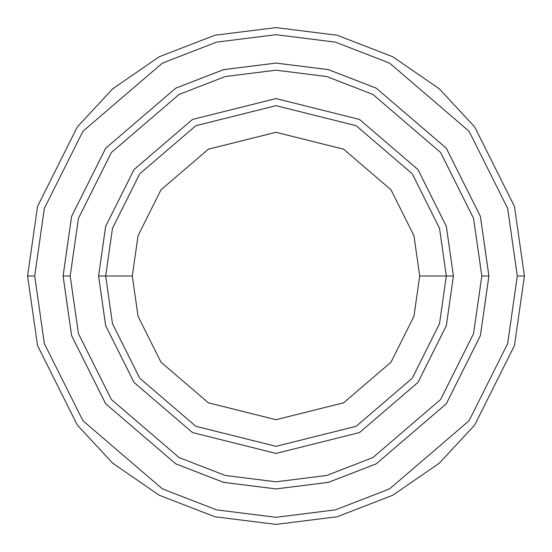 <?xml version="1.0" encoding="UTF-8"?>
<svg xmlns="http://www.w3.org/2000/svg" width="552" height="552" viewBox="0 0 552 552"><rect width="100%" height="100%" fill="white"/><g stroke="black" fill="none" stroke-linecap="round" stroke-linejoin="round"><path stroke-width="0.83" d="M446.333 276L453.427 276L446.333 226.32L417.94 169.54L359.497 119.446L276 98.573L192.503 119.446L134.06 169.54L105.667 226.32L98.573 276L105.667 276L112.484 323.693L139.732 378.196L195.843 426.296L276 446.333L356.157 426.296L412.268 378.196L439.516 323.693L446.333 276L439.516 323.693L412.268 378.196L356.157 426.296L276 446.333L195.843 426.296L139.732 378.196L112.484 323.693L105.667 276L132.294 276L105.667 276L112.484 228.307L139.732 173.804L195.843 125.704L276 105.667L356.157 125.704L412.268 173.804L439.516 228.307L446.333 276L419.706 276L413.959 316.241L390.968 362.222L343.627 402.801L276 419.706L208.373 402.801L161.032 362.222L138.041 316.241L132.294 276L138.041 316.241L161.032 362.222L208.373 402.801L276 419.706L343.627 402.801L390.968 362.222L413.959 316.241L419.706 276L413.959 235.759L390.968 189.778L343.627 149.199L276 132.294L208.373 149.199L161.032 189.778L138.041 235.759L132.294 276L138.041 235.759L161.032 189.778L208.373 149.199L276 132.294L343.627 149.199L390.968 189.778L413.959 235.759L419.706 276L446.333 276L439.516 228.307L412.268 173.804L356.157 125.704L276 105.667L195.843 125.704L139.732 173.804L112.484 228.307L105.667 276L98.573 276L105.667 226.32L134.06 169.54L192.503 119.446L276 98.573L359.497 119.446L417.94 169.54L446.333 226.32L453.427 276L446.333 325.68L417.94 382.46L359.497 432.554L276 453.427L192.503 432.554L134.06 382.46L105.667 325.68L98.573 276L105.667 325.68L134.06 382.46L192.503 432.554L276 453.427L359.497 432.554L417.94 382.46L446.333 325.68L453.427 276L446.333 276M517.3 276L507.654 343.565L469.041 420.783L389.553 488.913L335.395 509.875L276 517.3L216.605 509.875L162.447 488.913L82.959 420.783L44.346 343.565L34.7 276L27.6 276L37.536 345.552L77.28 425.04L112.67 463.149L159.107 495.178L214.852 516.755L276 524.4L337.148 516.755L392.893 495.178L439.33 463.149L474.72 425.04L514.464 345.552L524.4 276L517.3 276L507.654 208.435L469.041 131.217L389.553 63.087L335.395 42.124L276 34.7L216.605 42.124L162.447 63.087L82.959 131.217L44.346 208.435L34.7 276L44.346 343.565L82.959 420.783L162.447 488.913L216.605 509.875L276 517.3L335.395 509.875L389.553 488.913L469.041 420.783L507.654 343.565L517.3 276L524.4 276L514.464 345.552L474.72 425.04L439.33 463.149L392.893 495.178L337.148 516.755L276 524.4L214.852 516.755L159.107 495.178L112.67 463.149L77.28 425.04L37.536 345.552L27.6 276L37.536 206.448L77.28 126.96L112.67 88.851L159.107 56.821L214.852 35.245L276 27.6L337.148 35.245L392.893 56.821L439.33 88.851L474.72 126.96L514.464 206.448L524.4 276L514.464 206.448L474.72 126.96L439.33 88.851L392.893 56.821L337.148 35.245L276 27.6L214.852 35.245L159.107 56.821L112.67 88.851L77.28 126.96L37.536 206.448L27.6 276L34.7 276L44.346 208.435L82.959 131.217L162.447 63.087L216.605 42.124L276 34.7L335.395 42.124L389.553 63.087L469.041 131.217L507.654 208.435L517.3 276M481.813 276L473.575 333.629L440.648 399.489L372.848 457.594L326.66 475.479L276 481.813L225.34 475.479L179.152 457.594L111.352 399.489L78.425 333.629L70.187 276L63.094 276L71.608 335.616L105.673 403.747L175.805 463.859L223.594 482.358L276 488.906L328.405 482.358L376.195 463.859L446.326 403.747L480.392 335.616L488.906 276L481.813 276L473.575 218.371L440.648 152.511L372.848 94.406L326.66 76.521L276 70.187L225.34 76.521L179.152 94.406L111.352 152.511L78.425 218.371L70.187 276L78.425 333.629L111.352 399.489L179.152 457.594L225.34 475.479L276 481.813L326.66 475.479L372.848 457.594L440.648 399.489L473.575 333.629L481.813 276L488.906 276L480.392 335.616L446.326 403.747L376.195 463.859L328.405 482.358L276 488.906L223.594 482.358L175.805 463.859L105.673 403.747L71.608 335.616L63.094 276L71.601 216.384L105.667 148.253L175.805 88.134L223.588 69.635L276 63.087L328.412 69.635L376.195 88.134L446.333 148.253L480.399 216.384L488.913 276L480.399 335.616L446.333 403.747L376.195 463.866L328.412 482.365L276 488.913L223.588 482.365L175.805 463.866L105.667 403.747L71.601 335.616L63.087 276L71.601 335.616L105.667 403.747L175.805 463.866L223.588 482.365L276 488.913L328.412 482.365L376.195 463.866L446.333 403.747L480.399 335.616L488.913 276L480.399 216.384L446.333 148.253L376.195 88.134L328.412 69.635L276 63.087L223.588 69.635L175.805 88.134L105.667 148.253L71.601 216.384L63.087 276L71.608 216.384L105.673 148.253L175.805 88.141L223.594 69.642L276 63.094L328.405 69.642L376.195 88.141L446.326 148.253L480.392 216.384L488.906 276L480.392 216.384L446.326 148.253L376.195 88.141L328.405 69.642L276 63.094L223.594 69.642L175.805 88.141L105.673 148.253L71.608 216.384L63.094 276L70.187 276L78.425 218.371L111.352 152.511L179.152 94.406L225.34 76.521L276 70.187L326.66 76.521L372.848 94.406L440.648 152.511L473.575 218.371L481.813 276"/></g></svg>
